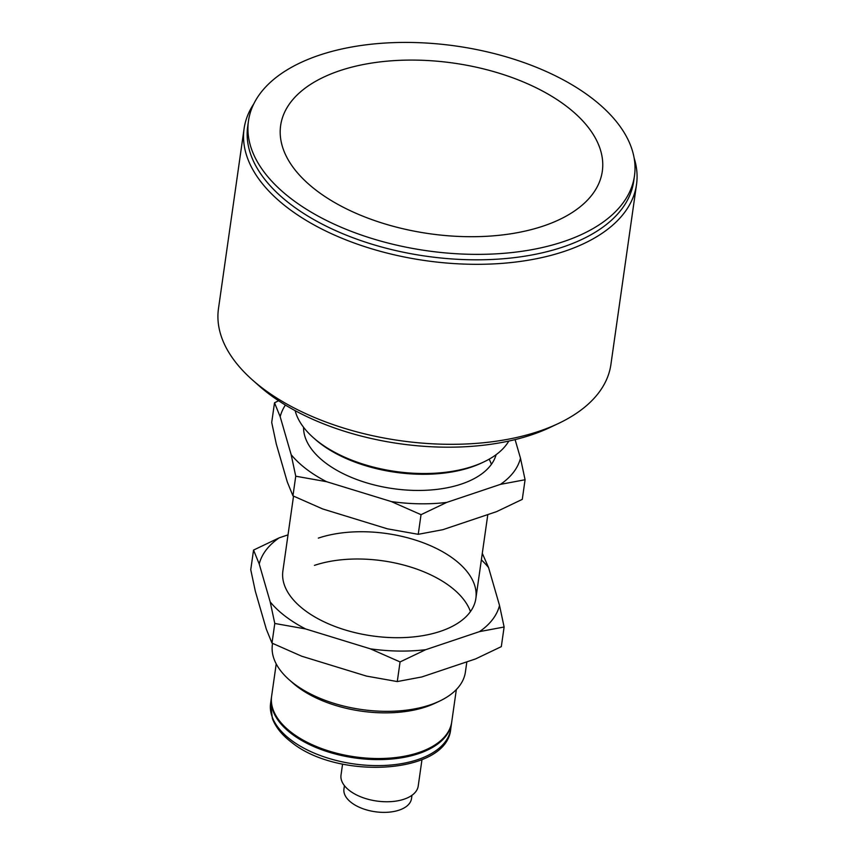 <?xml version="1.0" encoding="UTF-8"?>
<svg xmlns="http://www.w3.org/2000/svg" width="855" height="855" viewBox="0 0 855 855"><rect width="100%" height="100%" fill="white"/><g stroke="black" fill="none" stroke-linecap="round" stroke-linejoin="round"><path stroke-width="1.28" d="M483.909 461.892L481.707 462.929A107.869 57.21 -171.9 0 1 320.443 443.627A107.869 57.21 -171.9 0 1 315.078 439.214L313.261 437.6A110.466 58.589 8.1 0 0 318.755 442.121A110.466 58.589 8.1 0 0 483.909 461.892A110.466 58.589 8.1 0 0 508.821 441.062M558.507 423.449L550.278 427.35A188.442 99.939 -171.9 0 1 268.545 393.621A188.442 99.939 -171.9 0 1 259.161 385.926L252.343 379.866A198.189 105.112 8.1 0 0 262.207 387.967A198.189 105.112 8.1 0 0 558.507 423.449A198.189 105.112 8.1 0 0 610.908 364.487L636.526 184.498A198.189 105.112 -171.9 0 1 499.288 263.575A198.189 105.112 -171.9 0 1 287.825 207.979A198.189 105.112 -171.9 0 1 244.092 128.656A198.189 105.112 -171.9 0 1 253.775 103.904M248.153 123.665A194.94 103.391 8.1 0 0 290.711 204.409A194.94 103.391 8.1 0 0 501.169 258.915A194.94 103.391 8.1 0 0 634.015 178.577M634.132 158.036A198.189 105.112 -171.9 0 1 636.526 184.498M295.146 410.646A110.466 58.589 8.1 0 0 313.261 437.6M244.092 128.656L218.474 308.634A198.189 105.112 8.1 0 0 252.343 379.866M344.426 785.67L343.945 789.026A34.115 18.094 8.1 0 0 351.48 802.685A34.115 18.094 8.1 0 0 387.881 812.25A34.115 18.094 8.1 0 0 411.501 798.634L411.982 795.278M342.577 764.103L341.017 775.068A38.988 20.68 8.1 0 0 349.62 790.672A38.988 20.68 8.1 0 0 391.216 801.616A38.988 20.68 8.1 0 0 418.213 786.055L421.975 759.657M271.537 696.804A90.972 48.243 8.1 0 0 271.452 697.349A90.972 48.243 8.1 0 0 319.738 748.991A90.972 48.243 8.1 0 0 418.608 753.629A90.972 48.243 8.1 0 0 451.59 722.977A90.972 48.243 8.1 0 0 451.654 722.432M626.886 137.388A194.94 103.391 -171.9 0 1 634.474 175.863A194.94 103.391 -171.9 0 1 462.288 254.042A194.94 103.391 -171.9 0 1 256.051 159.404A194.94 103.391 -171.9 0 1 248.474 120.929A194.94 103.391 -171.9 0 1 420.649 42.75A194.94 103.391 -171.9 0 1 626.886 137.388M248.474 120.929L247.694 126.38A194.94 103.391 8.1 0 0 255.282 164.855A194.94 103.391 8.1 0 0 461.518 259.493A194.94 103.391 8.1 0 0 633.694 181.313L634.474 175.863M286.959 157.566A162.45 86.152 -171.9 0 1 280.643 125.503A162.45 86.152 -171.9 0 1 424.123 60.352A162.45 86.152 -171.9 0 1 595.988 139.226A162.45 86.152 -171.9 0 1 602.305 171.289A162.45 86.152 -171.9 0 1 458.825 236.429A162.45 86.152 -171.9 0 1 286.959 157.566M574.357 112.732A162.45 86.152 -171.9 0 1 602.305 171.289A162.45 86.152 -171.9 0 1 483.502 236.45A162.45 86.152 -171.9 0 1 308.591 184.06A162.45 86.152 -171.9 0 1 280.643 125.503A162.45 86.152 -171.9 0 1 399.445 60.342A162.45 86.152 -171.9 0 1 574.357 112.732M427.692 748.959L426.592 749.472A89.679 47.559 -171.9 0 1 292.528 733.419A89.679 47.559 -171.9 0 1 288.06 729.764L287.152 728.952A90.972 48.243 8.1 0 0 291.683 732.671A90.972 48.243 8.1 0 0 427.692 748.959A90.972 48.243 8.1 0 0 451.739 721.887L456.346 689.547M439.63 701.079L435.227 703.163A92.276 48.938 -171.9 0 1 297.284 686.651A92.276 48.938 -171.9 0 1 292.688 682.878L289.054 679.65A97.47 51.695 8.1 0 0 293.906 683.637A97.47 51.695 8.1 0 0 439.63 701.079A97.47 51.695 8.1 0 0 465.398 672.083L466.851 661.845M272.574 643.377L272.392 644.617A97.47 51.695 8.1 0 0 289.054 679.65M276.218 663.908L271.612 696.259A90.972 48.243 8.1 0 0 287.152 728.952M491.401 464.329A97.47 51.695 8.1 0 0 489.135 459.178M303.557 427.286A97.47 51.695 8.1 0 0 358.48 480.147A97.47 51.695 8.1 0 0 461.379 484.069A97.47 51.695 8.1 0 0 496.103 454.689M285.41 405.067A122.062 64.734 8.1 0 0 280.184 416.727L291.16 454.668A122.062 64.734 8.1 0 0 326.546 481.686L391.312 501.564A122.062 64.734 8.1 0 0 446.705 502.419L500.485 484.358A122.062 64.734 8.1 0 0 520.481 458.195L515.105 439.609M391.312 501.564L421.034 514.678L418.234 534.311L442.826 529.694L496.605 511.632L522.277 499.373L525.077 479.741L520.481 458.195M291.16 454.668L295.745 476.214L292.955 495.847L322.666 508.949L387.433 528.839L418.234 534.311M278.591 400.749L274.508 402.812L271.708 422.456L276.293 443.991L287.28 481.942L292.955 495.847M274.508 402.812L280.184 416.727M295.745 476.214L326.546 481.686M421.034 514.678L446.705 502.419M500.485 484.358L525.077 479.741M293.532 496.124L282.877 570.99A97.47 51.695 8.1 0 0 334.54 626.298A97.47 51.695 8.1 0 0 440.421 631.332A97.47 51.695 8.1 0 0 475.872 598.457A97.47 51.695 8.1 0 0 424.208 543.139A97.47 51.695 8.1 0 0 318.317 538.116M470.442 611.592A97.47 51.695 8.1 0 0 314.437 565.379M288.017 534.867L279.222 537.816A122.062 64.734 8.1 0 0 259.225 563.99L253.55 550.075L250.75 569.708L255.335 591.254L266.322 629.195L271.997 643.11L301.708 656.213L366.474 676.091L397.276 681.563L421.868 676.946L475.647 658.895L501.319 646.637L504.119 627.004L479.527 631.621A122.062 64.734 8.1 0 0 499.523 605.458L488.547 567.517A122.062 64.734 8.1 0 0 481.365 559.875M259.225 563.99L270.201 601.931A122.062 64.734 8.1 0 0 305.588 628.938L370.354 648.827A122.062 64.734 8.1 0 0 425.747 649.682L479.527 631.621M271.997 643.11L274.786 623.466L270.201 601.931M397.276 681.563L400.076 661.93L370.354 648.827M305.588 628.938L274.786 623.466M425.747 649.682L400.076 661.93M482.295 553.335L488.547 567.517M499.523 605.458L504.119 627.004M253.55 550.075L279.222 537.816M450.735 728.984C447.133 774.395 337.736 780.273 291.416 742.193C282.022 735.054 275.673 727.167 272.371 718.542L270.597 703.344A90.972 48.243 8.1 0 0 290.679 739.757A90.972 48.243 8.1 0 0 417.753 759.625A90.972 48.243 8.1 0 0 450.735 728.984L451.59 722.977M270.597 703.344L271.452 697.349M475.872 598.457L487.81 514.582"/></g></svg>
